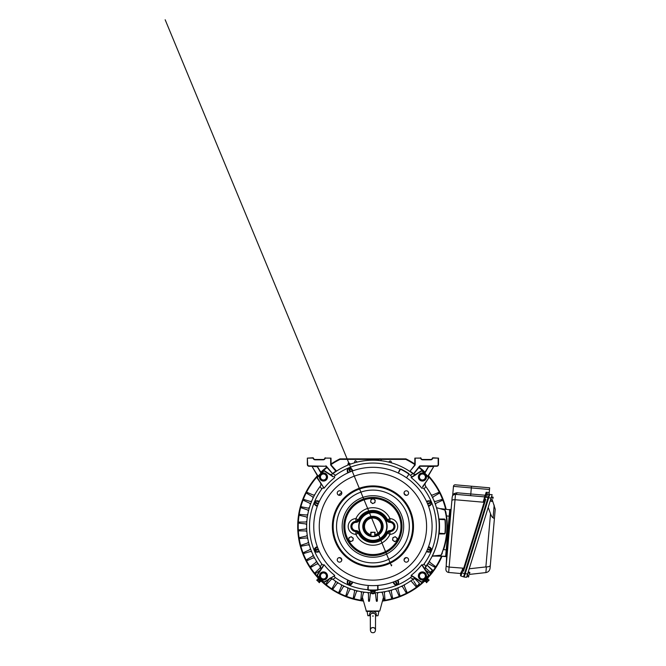 <?xml version="1.0" encoding="UTF-8"?>
<svg xmlns="http://www.w3.org/2000/svg" width="666" height="666" viewBox="0 0 666 666"><rect width="100%" height="100%" fill="white"/><g stroke="black" fill="none" stroke-linecap="round" stroke-linejoin="round"><path stroke-width="1" d="M452.189 497.102L451.873 500.715L452.189 497.102C452.547 495.288 453.646 494.372 455.486 494.338A1.69 1.315 -85 0 0 456.943 492.765C454.229 493.331 452.805 494.197 452.68 495.379L453.471 486.355A1.69 1.69 0 0 1 455.303 484.815L489.652 487.82L455.303 484.815M461.48 485.356L481.451 487.104M455.444 494.33L455.486 494.338C453.521 494.73 452.53 495.288 452.505 495.995C452.53 495.288 453.521 494.73 455.486 494.338L484.382 496.861M446.978 556.709L445.629 556.593L446.303 556.651L446.894 549.916L446.203 565.559L451.873 500.715L451.098 509.565L450.424 509.507L451.098 509.565M446.203 565.559L445.887 569.172L446.203 565.559C446.328 566.333 447.302 566.841 449.125 567.082L463.727 568.215L484.124 502.272L455.02 499.725L448.651 572.469C446.844 572.119 445.92 571.02 445.887 569.172C445.92 571.02 446.844 572.119 448.651 572.469L460.797 573.534L460.514 575.183L462.82 568.281M463.403 568.115L462.545 570.904L463.511 571.203L485.739 499.358L484.765 499.059L483.849 502.031L484.815 502.33M483.849 502.031L483.341 501.373L485.556 494.214L487.37 494.072L486.163 492.266L489.244 492.54L489.094 494.222L487.37 494.072L489.094 494.222L463.544 576.823L460.955 576.023L463.544 576.823M464.377 568.414L463.727 568.215M464.577 567.757L463.952 568.331M484.124 502.272L484.615 502.997M451.873 500.715C452.131 499.975 453.18 499.642 455.02 499.725L455.486 494.338M488.07 497.527L486.721 497.41L487.37 494.072M464.177 577.064L466.591 577.272L464.177 577.064L488.736 497.66L488.095 497.46L464.543 573.601L461.954 572.802L462.545 570.904L461.813 570.978M460.514 575.183L460.955 576.023A0.674 0.674 0 0 1 460.514 575.183M484.207 498.593L484.765 499.059L485.406 497.002L484.756 496.803M486.405 493.772A0.674 0.674 0 0 0 485.556 494.214A0.674 0.674 0 0 1 486.405 493.772L485.406 497.002L486.721 497.41M445.629 556.593L449.167 516.183L449.841 516.242L450.424 509.507L446.894 549.916L449.841 516.242L450.516 516.3M489.244 492.54L489.51 489.51L453.471 486.355M489.652 487.82L489.51 489.51M465.201 573.759L467.607 573.967L491.117 497.977L488.711 497.76M490.318 565.334C490.051 566.316 488.736 566.841 486.38 566.908L485.88 572.593C488.27 572.144 489.668 570.712 490.059 568.306L495.221 509.232L490.059 568.306C489.668 570.704 488.278 572.136 485.889 572.593A3.372 2.373 168.6 0 1 485.855 572.593L469.405 574.408M492.374 500.166L495.221 509.232M492.141 494.672L489.726 494.463L492.141 494.672L491.117 497.977M467.607 573.967L466.591 577.272M469.222 568.772L485.872 566.933L490.526 513.727L488.203 507.4M490.526 513.727C491.433 516.158 492.282 517.515 493.065 517.782L494.18 505.086M486.38 566.908L485.872 566.933M494.405 518.581L493.065 517.782M489.735 494.43L489.094 494.23L489.735 494.43L464.194 577.014L463.544 576.814L464.194 577.014M445.687 511.396L446.553 515.95L449.167 516.183L449.758 509.448L450.424 509.507L449.758 509.448M492.049 501.215L490.367 501.09L490.859 499.5L492.307 499.95L491.816 501.54L492.307 499.95M490.859 499.5L491.575 497.177L493.031 497.627L492.782 498.826L493.031 497.627M484.648 496.478L484.357 498.101M484.357 496.961L484.507 496.47M491.716 496.736L493.256 497.302M468.689 576.714L467.016 576.59L467.507 574.999L468.956 575.449L468.464 577.039L468.956 575.449M467.507 574.999L468.223 572.677L469.672 573.126L469.43 574.325L469.672 573.126M461.288 571.977L460.805 573.543L461.155 571.969M460.997 572.46L460.714 573.376M468.223 572.677L468.448 571.952L469.896 572.402M421.728 470.77L422.003 470.596A74.376 74.376 0 0 1 424.575 472.96A74.376 74.376 0 0 0 422.003 470.596A74.376 74.376 0 0 1 428.812 477.397L428.621 477.564M317.224 477.564L317.041 477.397A74.376 74.376 0 0 1 323.851 470.596L323.851 470.596A74.376 74.376 0 0 0 321.278 472.96A74.376 74.376 0 0 1 323.851 470.596L324.126 470.77M324.126 582.184L323.851 582.367A74.376 74.376 0 0 1 320.696 579.428A74.376 74.376 0 0 0 323.851 582.367A74.376 74.376 0 0 1 317.041 575.557L317.216 575.282M425.341 579.578A0.508 0.508 -90 0 1 425.241 579.512L425.149 579.428A74.376 74.376 0 0 1 422.003 582.367L421.844 582.176M371.212 592.732L371.486 592.723A66.259 66.259 0 0 1 332.967 579.337L332.6 579.062C331.526 578.354 330.478 578.313 329.462 578.945A2.706 2.706 0 0 1 329.803 578.754A2.706 2.706 0 0 0 329.462 578.945M377.397 593.572L378.33 592.524L381.368 592.199L382.492 592.99L383.35 596.861M381.335 592.207L379.945 592.365M367.524 592.524L364.477 592.199L367.524 592.524L368.456 593.523L367.524 592.524M426.864 564.959L427.264 564.402L426.864 564.959L427.264 564.402L426.864 564.959L432.567 570.587L430.644 572.51L431.135 572.96L425.74 568.015L425.616 566.649L425.432 567.457A66.6 66.6 0 0 0 427.139 565.159L432.567 570.104L431.618 571.536M444.572 533.941L438.844 533.949L438.844 533.208L438.844 533.949L438.844 533.208L444.572 533.941L444.955 533.241A72.344 72.344 0 0 0 444.955 519.713L444.572 519.014L438.769 519.022L439.185 519.713A66.6 66.6 0 0 1 439.185 533.241L444.314 533.574M438.844 533.949A66.342 66.342 0 0 1 432.317 556.043L445.662 556.26L449.725 509.781L440.767 508.658L444.955 509.806L445.412 511.388M417.174 586.546A0.508 0.508 -90 0 1 417.191 586.646L413.977 581.501M417.199 586.721A0.508 0.508 0 0 0 417.199 586.663A74.717 74.717 0 0 1 416.483 587.179A0.508 0.508 0 0 0 417.199 586.721M431.302 573.334A0.508 0.508 0 0 0 431.268 573.151A74.717 74.717 0 0 1 430.711 573.842A0.508 0.508 0 0 0 431.302 573.334M425.957 578.796L426.065 578.995A0.508 0.508 0 0 1 425.441 579.62A74.717 74.717 0 0 0 430.711 573.842L425.616 570.271M441.533 554.303L443.281 549.525A74.034 74.034 0 0 0 446.22 516L444.863 509.823M440.701 508.649L445.046 510.098L436.546 507.683A66.342 66.342 0 0 1 438.844 519.014L438.844 519.755M443.281 549.525L441.491 554.42M432.817 498.135L433.225 496.828L439.693 492.948A0.508 0.508 0 0 0 439.294 492.166L432.351 495.121L431.06 494.68M435.456 504.553L435.989 503.296L442.832 500.116A0.508 0.508 0 0 0 442.515 499.292L435.306 501.506L434.065 500.932M427.414 564.177L428.754 563.869L435.348 567.54A0.508 0.508 0 0 0 435.822 566.799L429.795 562.27L429.528 560.922M401.265 586.371L402.572 586.771L406.451 593.248A0.508 0.508 0 0 0 407.234 592.848L404.279 585.905L404.72 584.615M394.855 589.01L396.112 589.543L399.292 596.386A0.508 0.508 0 0 0 400.108 596.07L397.893 588.861L398.476 587.62M388.195 590.958L389.394 591.624L391.841 598.759A0.508 0.508 0 0 0 392.69 598.534L391.242 591.125L391.941 589.951M382.492 592.99L384.182 600.341A0.508 0.508 0 0 0 385.048 600.199L384.382 592.69L385.206 591.591M353.912 589.951L354.637 590.925L353.163 598.534A0.508 0.508 0 0 0 354.012 598.759A74.717 74.717 0 0 0 361.671 600.341A0.508 0.508 0 0 1 360.805 600.199L361.471 592.59L360.647 591.591M341.125 584.615L341.575 585.905L338.619 592.848A0.508 0.508 0 0 0 339.402 593.248A74.717 74.717 0 0 0 346.561 596.386A0.508 0.508 0 0 1 345.737 596.07L347.952 588.861L347.377 587.62M329.129 579.17L325.566 584.265A0.508 0.508 0 0 0 326.248 584.815A74.717 74.717 0 0 0 331.868 588.894A74.717 74.717 0 0 0 332.6 589.377A0.508 0.508 0 0 1 331.868 588.894L335.531 582.3L335.223 580.968M316.325 560.922L316.059 562.27L310.031 566.799A0.508 0.508 0 0 0 310.506 567.54A74.717 74.717 0 0 0 315.143 573.842A0.508 0.508 0 0 1 314.585 573.151L320.113 568.015L320.229 566.649M310.398 548.401L309.865 549.658L303.022 552.838A0.508 0.508 0 0 0 303.33 553.662A74.717 74.717 0 0 0 306.56 560.789A0.508 0.508 0 0 1 306.16 560.006L312.629 556.127L313.028 554.82M307.201 534.923L306.418 536.047L299.067 537.728A0.508 0.508 0 0 0 299.2 538.603A74.717 74.717 0 0 0 300.874 546.237A0.508 0.508 0 0 1 300.649 545.387L307.784 542.94L308.45 541.749M307.809 514.202L306.718 515.026L299.2 514.36A0.508 0.508 0 0 0 299.067 515.226A74.717 74.717 0 0 0 298.293 523.01L299.633 523.218A73.36 73.36 0 0 1 299.7 522.061L298.343 522.127A0.508 0.508 0 0 0 298.293 523.01A74.717 74.717 0 0 0 298.343 530.827A0.508 0.508 0 0 1 298.293 529.953L305.786 529.037L306.685 528.005M306.685 524.95A0.874 0.758 -88.7 0 0 306.685 524.925L305.786 523.917L299.633 523.218M307.201 518.031L306.418 516.916L299.067 515.226A74.717 74.717 0 0 1 300.649 507.567L307.784 510.014L308.45 511.213M310.398 504.553L309.865 503.296L303.022 500.116A0.508 0.508 0 0 1 303.33 499.292A74.717 74.717 0 0 0 303.022 500.116A74.717 74.717 0 0 0 300.874 506.718A0.508 0.508 0 0 0 300.649 507.567A74.717 74.717 0 0 1 300.874 506.718L308.275 508.166L309.449 507.459M313.028 498.135L312.629 496.828L306.16 492.948A0.508 0.508 0 0 1 306.56 492.166A74.717 74.717 0 0 0 303.33 499.292L310.547 501.506L311.788 500.932M354.279 462.895L354.928 461.238C355.103 460.606 355.428 460.514 355.894 460.98L357.276 462.087M388.569 462.087L389.951 460.98L390.934 461.172L391.566 462.895M347.735 465.193L348.201 463.478C348.318 462.828 348.626 462.703 349.142 463.12L350.632 464.077M366.075 611.005L379.778 611.005L366.4 611.338L362.404 597.294M368.523 600.782L368.573 601.065A0.508 0.508 0 0 0 369.455 601.115L369.53 600.89C369.189 601.498 368.847 601.481 368.523 600.84C368.847 601.481 369.189 601.498 369.53 600.89L370.363 593.622L371.395 592.723M377.397 593.523L377.331 600.84C377.006 601.481 376.665 601.498 376.315 600.89C376.665 601.498 377.006 601.481 377.331 600.84C377.006 601.481 376.665 601.498 376.315 600.89L376.398 601.115A0.508 0.508 0 0 0 377.272 601.065L377.331 600.782M383.125 595.854L383.225 596.303M379.778 611.005L383.45 597.294M417.982 585.173L416.958 586.197M368.456 593.572L368.523 600.84M422.003 470.596A74.376 74.376 0 0 1 424.575 472.96A74.376 74.376 0 0 0 422.003 470.596A74.376 74.376 0 0 1 424.575 472.96A74.376 74.376 0 0 0 422.003 470.596A74.376 74.376 0 0 1 424.142 472.544L424.55 472.935L424.142 472.544A74.376 74.376 0 0 0 422.003 470.596A74.376 74.376 0 0 1 428.812 477.397A74.376 74.376 0 0 0 427.997 476.49A74.376 74.376 0 0 1 428.812 477.397A74.376 74.376 0 0 0 427.997 476.49A74.376 74.376 0 0 1 428.812 477.397A74.376 74.376 0 0 0 422.003 470.596A74.376 74.376 0 0 1 428.812 477.397A74.376 74.376 0 0 0 427.997 476.49L433.824 466.4L427.997 476.49A74.376 74.376 0 0 1 428.812 477.397A74.376 74.376 0 0 0 427.997 476.49A74.376 74.376 0 0 1 428.812 477.397L428.629 477.672M317.216 477.672L317.041 477.397A74.376 74.376 0 0 1 317.857 476.49A74.376 74.376 0 0 0 317.041 477.397A74.376 74.376 0 0 1 317.857 476.49L312.029 466.4L317.857 476.49A74.376 74.376 0 0 0 317.041 477.397A74.376 74.376 0 0 1 323.851 470.596L324.009 470.779M317.016 575.149L317.441 574.5L317.224 575.391M428.629 575.282L428.812 575.557A74.376 74.376 0 0 1 425.882 578.704A74.376 74.376 0 0 0 428.812 575.557A74.376 74.376 0 0 1 422.003 582.367A74.376 74.376 0 0 0 425.149 579.428A74.376 74.376 0 0 1 422.003 582.367A74.376 74.376 0 0 0 428.812 575.557A74.376 74.376 0 0 1 425.882 578.704A74.376 74.376 0 0 0 428.812 575.557A74.376 74.376 0 0 1 422.003 582.367L421.728 582.184M428.621 575.391L428.812 575.557A74.376 74.376 0 0 1 425.882 578.704A74.376 74.376 0 0 0 428.812 575.557A74.376 74.376 0 0 1 426.864 577.688L426.473 578.096L426.864 577.688A74.376 74.376 0 0 0 428.812 575.557A74.376 74.376 0 0 1 422.003 582.367A74.376 74.376 0 0 0 424.142 580.411L424.542 580.028A74.376 74.376 0 0 0 424.791 579.778L425.033 580.019M418.473 584.681L419.422 583.25L414.627 578.454M447.569 549.974L443.606 549.633A74.376 74.376 0 0 0 446.553 515.95L446.22 516A74.034 74.034 0 0 1 441.183 555.161L441.183 555.161A74.034 74.034 0 0 0 442.166 552.705A74.034 74.034 0 0 0 442.341 552.231L441.891 553.404M432.317 556.043L441.108 555.136L432.301 556.243M425.241 579.512L425.441 579.62A74.717 74.717 0 0 1 417.199 586.663M416.392 587.121A0.508 0.508 -90 0 1 416.3 587.037L416.483 587.179A74.717 74.717 0 0 1 384.182 600.341A74.717 74.717 0 0 1 382.567 600.566M436.338 507.251L436.471 507.7M409.831 471.445L409.265 471.07L409.831 471.445L409.265 471.07L409.831 471.445L414.768 464.976L414.843 458.125L420.954 458.066A1.69 1.69 0 0 0 422.619 459.473L430.736 459.473A1.69 1.69 0 0 0 432.4 458.066L432.733 458.125A2.031 2.031 0 0 1 430.736 459.815L422.619 459.815A2.031 2.031 0 0 1 420.621 458.125L420.954 458.066A1.69 1.69 0 0 0 422.619 459.473A1.69 1.69 0 0 1 420.954 458.066L420.621 457.783L420.954 458.066A1.69 1.69 0 0 0 422.619 459.473L422.619 459.815M336.588 471.07L336.022 471.445L336.588 471.07L336.022 471.445L330.827 465.193A0.674 0.674 0 0 1 330.669 464.76L330.669 458.125L325.233 458.125A2.031 2.031 0 0 1 323.226 459.815L315.118 459.815A2.031 2.031 0 0 1 313.12 458.125L313.453 458.066A1.69 1.69 0 0 0 315.118 459.473L323.226 459.473A1.69 1.69 0 0 0 324.9 458.066L331.002 458.125L331.085 464.976L336.588 471.07M332.734 473.801L325.807 466.233L309.032 466.233A1.69 1.69 0 0 1 307.342 464.543L307.342 458.125L313.453 458.066A1.69 1.69 0 0 0 315.118 459.473L315.118 459.815M430.736 459.815L430.736 459.473A1.69 1.69 0 0 0 432.4 458.066L438.511 458.125L438.511 464.543A1.69 1.69 0 0 1 436.821 466.233L420.046 466.233L413.569 474.109M376.315 600.89L375.482 593.622L374.459 592.723M422.585 486.663L428.413 478.463A1.349 1.349 0 0 0 428.288 476.814A1.349 1.349 0 0 1 428.413 478.463L422.86 486.846M333.108 476.823L324.725 471.278A1.016 1.016 0 0 0 323.485 471.37A74.034 74.034 0 0 0 317.815 477.039A1.016 1.016 0 0 0 317.724 478.271L324.126 488.161L317.441 478.463A1.349 1.349 0 0 1 317.565 476.814A74.376 74.376 0 0 1 323.26 471.12A1.349 1.349 0 0 1 324.908 470.995L333.291 476.54M428.13 574.683L421.728 564.801A62.046 62.046 0 0 1 411.247 575.282L421.128 581.676A1.016 1.016 0 0 0 422.369 581.585A74.034 74.034 0 0 0 428.038 575.923A1.016 1.016 0 0 0 428.13 574.683L428.837 575.149L428.413 574.5A1.349 1.349 0 0 1 428.629 575.241A1.349 1.349 0 0 0 428.413 574.5A1.349 1.349 0 0 1 428.288 576.148A1.349 1.349 0 0 0 428.413 574.5L422.036 564.685C422.569 565.292 423.251 565.034 424.1 563.927A63.412 63.412 0 0 0 431.335 551.165C430.303 552.164 428.937 552.405 427.256 551.889L426.498 551.581M414.335 578.646A66.6 66.6 0 0 1 413.037 579.645L413.428 578.92L413.186 580.269A1.016 1.016 0 0 1 413.053 579.944M416.3 587.037L410.93 580.76M410.289 581.202A1.016 1.016 0 0 1 411.147 581.068M442.341 552.231L442.341 552.231A74.034 74.034 0 0 1 442.166 552.705A74.034 74.034 0 0 1 441.183 555.161L441.108 555.136A73.959 73.959 0 0 0 445.046 510.098L445.121 510.081A74.034 74.034 0 0 1 445.754 513.17A74.034 74.034 0 0 0 445.121 510.081A74.034 74.034 0 0 1 441.183 555.161L436.638 555.81L445.296 556.568M446.045 513.061L445.829 512.029M443.148 509.307L442.449 509.115M441.808 508.941L441.333 508.816M441.966 553.962L442.216 553.371M445.121 510.081L445.121 510.081A74.034 74.034 0 0 1 446.961 526.481M363.278 600.566A74.717 74.717 0 0 1 361.671 600.341L363.361 592.99L364.477 592.199M346.095 594.755A73.36 73.36 0 0 0 347.177 595.171L346.561 596.386A74.717 74.717 0 0 0 354.012 598.759L356.46 591.624L357.659 590.958M347.177 595.171L349.742 589.543L350.999 589.01M332.492 587.687A73.36 73.36 0 0 0 333.458 588.319L332.6 589.377A74.717 74.717 0 0 0 339.402 593.248L343.281 586.771L344.588 586.371M333.458 588.319L337.138 583.349L338.478 583.083M324.009 582.176L323.851 582.367A74.376 74.376 0 0 1 317.041 575.557A74.376 74.376 0 0 0 319.971 578.704A74.376 74.376 0 0 1 317.041 575.557L317.041 575.557A74.376 74.376 0 0 0 319.971 578.704A74.376 74.376 0 0 1 317.041 575.557L317.041 575.557A74.376 74.376 0 0 0 319.971 578.704L319.788 578.995A0.508 0.508 0 0 0 320.404 579.62A74.717 74.717 0 0 0 326.248 584.815L331.385 579.295L332.75 579.17M320.238 570.271L315.143 573.842A74.717 74.717 0 0 0 319.788 578.995A74.717 74.717 0 0 0 320.404 579.62L320.696 579.428A74.376 74.376 0 0 0 323.851 582.367A74.376 74.376 0 0 1 320.696 579.428A74.376 74.376 0 0 0 323.851 582.367A74.376 74.376 0 0 1 320.696 579.428M307.301 559.274A73.36 73.36 0 0 0 307.825 560.297L306.56 560.789A74.717 74.717 0 0 0 310.031 566.799A74.717 74.717 0 0 0 310.506 567.54L317.099 563.869L318.431 564.177M307.825 560.297L313.495 557.833L314.793 558.274M301.914 544.913A73.36 73.36 0 0 0 302.214 546.02L300.874 546.237A74.717 74.717 0 0 0 303.022 552.838A74.717 74.717 0 0 0 303.33 553.662L310.547 551.448L311.788 552.022M302.214 546.02L308.275 544.788L309.449 545.496M306.884 531.884L305.885 530.952L298.343 530.827A74.717 74.717 0 0 0 299.067 537.728A74.717 74.717 0 0 0 299.2 538.603L306.718 537.937L307.809 538.752M299.7 522.061L305.885 522.011L306.884 521.078M314.793 494.68L313.495 495.121L306.56 492.166A74.717 74.717 0 0 1 317.674 476.182M381.393 460.764L380.502 459.224C380.228 458.624 379.895 458.591 379.495 459.124L378.305 460.439M376.398 601.115A74.717 74.717 0 0 0 377.272 601.065M377.339 599.708A73.36 73.36 0 0 1 376.19 599.766M383.832 599.025A73.36 73.36 0 0 0 384.973 598.842M391.358 597.485A73.36 73.36 0 0 0 392.465 597.186M398.676 595.171A73.36 73.36 0 0 0 399.75 594.755M405.719 592.107A73.36 73.36 0 0 0 406.743 591.583M434.132 566.916A73.36 73.36 0 0 0 434.765 565.95M431.268 573.151A74.717 74.717 0 0 0 435.348 567.54A74.717 74.717 0 0 0 435.822 566.799A74.717 74.717 0 0 0 441.458 556.227M441.616 500.724A73.36 73.36 0 0 0 441.208 499.65M445.587 509.082A74.717 74.717 0 0 0 428.18 476.182M438.553 493.689A73.36 73.36 0 0 0 438.028 492.665M307.825 492.665A73.36 73.36 0 0 0 307.301 493.689M304.645 499.65A73.36 73.36 0 0 0 304.237 500.724M302.214 506.934A73.36 73.36 0 0 0 301.914 508.05M300.557 514.435A73.36 73.36 0 0 0 300.383 515.576M299.7 530.894A73.36 73.36 0 0 1 299.633 529.745M300.383 537.387A73.36 73.36 0 0 0 300.557 538.519M304.237 552.231A73.36 73.36 0 0 0 304.645 553.304M311.089 565.95A73.36 73.36 0 0 0 311.713 566.916M339.111 591.583A73.36 73.36 0 0 0 340.135 592.107M353.38 597.186A73.36 73.36 0 0 0 354.495 597.485M360.88 598.842A73.36 73.36 0 0 0 362.021 599.025M368.573 601.065A74.717 74.717 0 0 0 369.455 601.115M369.663 599.766A73.36 73.36 0 0 1 368.514 599.708M413.037 579.645L413.428 578.92L413.037 579.645M430.644 572.51L431.127 572.027M427.264 564.402L427.139 565.159L432.334 570.346L430.394 572.285M432.567 570.104L432.567 570.587L432.567 570.104M319.971 578.704A74.376 74.376 0 0 1 317.041 575.557A74.376 74.376 0 0 0 323.851 582.367A74.376 74.376 0 0 1 321.711 580.411L321.303 580.019L321.711 580.411A74.376 74.376 0 0 0 323.851 582.367A74.376 74.376 0 0 1 317.041 575.557A74.376 74.376 0 0 0 318.989 577.688L319.38 578.096L318.989 577.688A74.376 74.376 0 0 1 317.041 575.557L316.958 575.332M323.851 470.596A74.376 74.376 0 0 0 317.041 477.397A74.376 74.376 0 0 1 317.857 476.49A74.376 74.376 0 0 0 317.041 477.397A74.376 74.376 0 0 1 317.857 476.49A74.376 74.376 0 0 0 317.041 477.397A74.376 74.376 0 0 1 323.851 470.596A74.376 74.376 0 0 0 321.711 472.544L321.303 472.935L321.711 472.544A74.376 74.376 0 0 1 323.851 470.596A74.376 74.376 0 0 0 321.278 472.96A74.376 74.376 0 0 1 323.851 470.596L323.851 470.596A74.376 74.376 0 0 0 321.278 472.96A74.376 74.376 0 0 1 323.851 470.596M317.199 466.233L321.278 472.96A74.376 74.376 0 0 1 321.303 472.935A74.376 74.376 0 0 0 321.278 472.96M424.575 472.96A74.376 74.376 0 0 0 424.55 472.935A74.376 74.376 0 0 1 424.575 472.96L428.654 466.233M312.52 466.233L312.029 466.4L318.09 476.232M312.029 466.4L317.69 466.741L317.982 466.233L317.69 466.741M427.763 476.232L433.824 466.4L433.333 466.233M433.824 466.4L428.163 466.741M325.233 457.783L324.9 458.066A1.69 1.69 0 0 1 323.226 459.473A1.69 1.69 0 0 0 324.9 458.066A1.69 1.69 0 0 1 323.226 459.473L323.226 459.815M313.12 457.783L307.342 458.125L307.675 464.543A1.349 1.349 0 0 0 309.032 465.9L325.807 466.233M307.675 464.543L307.342 464.543A1.69 1.69 0 0 0 309.032 466.233A1.69 1.69 0 0 1 307.342 464.543A1.69 1.69 0 0 0 309.032 466.233L309.032 465.9M409.265 471.07L410.015 471.162A66.6 66.6 0 0 1 413.328 473.534L413.12 473.801M432.733 457.783L438.17 458.125L438.17 464.543A1.349 1.349 0 0 1 436.821 465.9L420.046 465.9A0.674 0.674 0 0 0 419.53 466.142L413.603 473.726M436.821 465.9L436.821 466.233A1.69 1.69 0 0 0 438.511 464.543A1.69 1.69 0 0 1 436.821 466.233A1.69 1.69 0 0 0 438.511 464.543L438.17 464.543M444.314 519.38L439.185 519.38L444.955 519.713L444.572 519.014M401.556 521.428L401.407 520.621M391.616 504.204L390.975 503.687M372.927 497.402L372.103 497.419M424.55 580.019L424.142 580.411A74.376 74.376 0 0 1 422.003 582.367A74.376 74.376 0 0 0 425.149 579.428A74.376 74.376 0 0 1 422.003 582.367L422.003 582.367A74.376 74.376 0 0 0 425.149 579.428M382.867 553.796L383.641 553.504M398.101 541.017L398.509 540.293M344.297 521.428L344.164 522.244M347.744 541.017L348.168 541.724M362.978 553.796L364.477 554.295M364.851 554.412L365.351 554.545M319.622 578.346A74.376 74.376 0 0 1 319.38 578.096A74.376 74.376 0 0 0 319.622 578.346L319.38 578.587M321.054 579.778A74.376 74.376 0 0 0 321.303 580.019A74.376 74.376 0 0 1 321.054 579.778L320.821 580.019M426.232 578.346A74.376 74.376 0 0 0 426.473 578.096A74.376 74.376 0 0 1 426.232 578.346L426.465 578.587M320.696 474.883L320.246 478.313L322.985 480.427L326.182 479.104L326.64 475.674L325.266 474.617L323.901 473.568L320.696 474.883M321.62 479.37A2.997 2.997 0 0 0 326.415 477.389A2.997 2.997 0 0 0 322.294 474.225A2.997 2.997 0 0 0 321.62 479.37M320.696 573.851L320.246 577.28L322.985 579.395L326.182 578.071L326.64 574.641L325.266 573.584L323.901 572.535L320.696 573.851M321.62 578.338A2.997 2.997 0 0 0 326.415 576.356A2.997 2.997 0 0 0 322.294 573.193A2.997 2.997 0 0 0 321.62 578.338M419.663 573.851L419.214 577.28L421.953 579.395L425.149 578.071L425.607 574.641L424.234 573.584L422.868 572.535L419.663 573.851M420.579 578.338A2.997 2.997 0 0 0 425.383 576.356A2.997 2.997 0 0 0 421.262 573.193A2.997 2.997 0 0 0 420.579 578.338M419.663 474.883L419.214 478.313L421.953 480.427L425.149 479.104L425.607 475.674L424.234 474.617L422.868 473.568L419.663 474.883M420.579 479.37A2.997 2.997 0 0 0 425.383 477.389A2.997 2.997 0 0 0 421.262 474.225A2.997 2.997 0 0 0 420.579 479.37M386.788 526.481A13.861 13.861 0 0 0 372.927 512.62A13.861 13.861 0 0 0 359.066 526.481A13.861 13.861 0 0 0 372.927 540.342A13.861 13.861 0 0 0 386.788 526.481M401.998 526.481A29.071 29.071 0 0 1 372.927 555.552A29.071 29.071 0 0 1 343.856 526.481A29.071 29.071 0 0 1 372.927 497.402A29.071 29.071 0 0 1 401.998 526.481A29.071 29.071 0 0 0 372.927 497.402A29.071 29.071 0 0 0 343.856 526.481A29.071 29.071 0 0 0 372.927 555.552A29.071 29.071 0 0 0 401.998 526.481A29.071 29.071 0 0 1 372.927 555.552A29.071 29.071 0 0 1 343.856 526.481M358.724 526.481A14.202 14.202 0 0 1 372.927 512.279A14.202 14.202 0 0 1 387.121 526.481A14.202 14.202 0 0 1 372.927 540.675A14.202 14.202 0 0 1 358.724 526.481M359.249 532.742A15.043 15.043 0 0 0 386.605 532.742L387.529 533.166A16.059 16.059 0 0 1 358.325 533.166L358.333 533.183A16.059 16.059 0 0 0 387.52 533.183L389.926 531.61C388.894 531.593 388.095 532.117 387.529 533.166L389.976 534.315L389.926 531.61A5.137 5.137 0 0 0 394.963 526.481A5.137 5.137 0 0 0 389.926 521.345L389.935 521.378A5.103 5.103 0 0 1 394.938 526.481A5.103 5.103 0 0 1 389.935 531.585L389.91 530.569A4.088 4.088 0 0 0 393.922 526.481A4.088 4.088 0 0 0 389.91 522.385A3.721 3.721 0 0 1 386.605 520.213A15.043 15.043 0 0 0 359.249 520.213C358.566 521.57 357.459 522.294 355.935 522.385A4.088 4.088 0 0 0 351.931 526.481A4.088 4.088 0 0 0 355.935 530.569A3.721 3.721 0 0 1 359.249 532.742L355.877 534.315A7.834 7.834 0 0 1 348.185 526.481A7.834 7.834 0 0 1 355.877 518.648L359.249 520.213M386.605 532.742C387.287 531.385 388.395 530.66 389.91 530.569M358.333 519.771L358.325 519.796A16.059 16.059 0 0 1 387.529 519.796L387.52 519.771A16.059 16.059 0 0 0 358.333 519.771L355.927 521.345A5.137 5.137 0 0 0 350.89 526.481A5.137 5.137 0 0 0 355.927 531.61L358.333 533.183A16.059 16.059 0 0 0 387.52 533.183A16.059 16.059 0 0 1 358.325 533.166C357.759 532.117 356.951 531.593 355.919 531.585A5.103 5.103 0 0 1 350.915 526.481A5.103 5.103 0 0 1 355.919 521.378L355.877 518.648A18.765 18.765 0 0 1 389.976 518.648L387.52 519.771A16.059 16.059 0 0 0 358.333 519.771L358.325 519.796A16.059 16.059 0 0 1 387.529 519.796L389.926 521.345L389.976 518.648A7.834 7.834 0 0 1 397.669 526.481A7.834 7.834 0 0 1 389.976 534.315A18.765 18.765 0 0 1 355.877 534.315L355.935 530.569M386.605 520.213L387.529 519.796C388.095 520.837 388.894 521.37 389.935 521.378L389.91 522.385M355.935 522.385L355.919 521.378C356.959 521.361 357.759 520.837 358.325 519.796M349.001 537.645L348.668 540.101L350.641 541.616L352.938 540.667L353.263 538.211L352.281 537.454L351.29 536.696L349.001 537.645M348.834 538.877A2.148 2.148 0 0 1 352.281 537.454A2.148 2.148 0 0 1 351.79 541.142A2.148 2.148 0 0 1 348.834 538.877M392.915 537.645L392.59 540.101L394.555 541.616L396.853 540.667L397.177 538.211L395.213 536.696L392.915 537.645M392.749 538.877A2.148 2.148 0 0 1 396.195 537.454A2.148 2.148 0 0 1 395.704 541.142A2.148 2.148 0 0 1 392.749 538.877M370.954 499.608L370.629 502.072L371.611 502.83L372.602 503.588L374.9 502.639L375.224 500.174L373.251 498.659L370.954 499.608M370.796 500.84A2.148 2.148 0 0 1 374.234 499.417A2.148 2.148 0 0 1 373.751 503.113A2.148 2.148 0 0 1 370.796 500.84M370.746 536.38A10.14 10.14 0 0 1 372.927 516.333A10.14 10.14 0 0 1 374.983 536.413M374.359 536.521A10.14 10.14 0 0 1 371.495 536.521M370.679 535.322A9.124 9.124 0 0 1 372.927 517.357A9.124 9.124 0 0 1 375.075 535.347L375.075 534.648A8.45 8.45 0 0 0 372.927 518.031A8.45 8.45 0 0 0 370.779 534.648L370.779 532.226L375.075 532.226L374.733 536.521L371.012 536.521L370.679 534.623M369.572 615.426L367.857 615.725L367.083 611.338M367.857 615.725L369.605 615.725C369.289 613.652 370.005 612.221 371.753 611.438L366.999 611.438M373.543 613.286L374.101 611.438C375.857 612.237 376.573 613.669 376.248 615.725L375.549 615.725C375.591 614.31 374.925 613.494 373.543 613.286L372.311 613.286C370.937 613.486 370.263 614.302 370.304 615.725L369.605 615.725M372.927 632.7C376.215 632.95 376.215 627.305 372.927 627.563C369.638 627.305 369.638 632.958 372.927 632.7M372.544 616.042L373.301 616.042M375.549 615.725L375.491 630.028C375.333 629.944 375.899 628.146 372.927 627.563C370.071 628.038 370.438 630.061 370.363 630.028C370.438 630.061 370.071 628.038 372.927 627.563C375.899 628.146 375.333 629.944 375.491 630.028M370.296 615.567L370.363 630.028L370.346 614.918M378.771 611.338L374.101 611.438M376.248 615.725C378.563 615.725 378.563 615.725 376.248 615.725M372.311 613.286L372.136 611.338M375.158 591.391L370.438 591.133L370.687 590.376L374.758 590.351A63.894 63.894 0 0 0 377.68 590.193L377.997 589.86L377.68 590.193A63.894 63.894 0 0 1 368.165 590.193A63.894 63.894 0 0 0 371.095 590.351L375.158 590.376M374.359 591.641L371.486 591.641L371.486 592.907L374.359 592.907L374.617 591.391M371.486 592.907A0.849 0.849 0 0 0 372.336 593.756L373.518 593.756L372.336 593.756M374.359 592.907A0.849 0.849 0 0 1 373.518 593.756M370.687 591.391L372.927 591.133L372.927 590.376M372.927 591.391L375.416 591.133L375.416 590.625L370.687 590.376M321.104 472.66A74.717 74.717 0 0 1 322.219 471.611L322.211 471.611A74.717 74.717 0 0 1 327.039 467.515M321.303 472.469L322.294 471.536M331.002 464.635A74.717 74.717 0 0 1 340.085 459.373L379.445 459.373L340.085 459.373M317.99 577.114L318.914 578.096L317.99 577.114M321.303 580.494C322.577 581.684 322.577 581.684 321.303 580.494C322.577 581.684 322.577 581.684 321.303 580.494M423.576 581.401L424.55 580.494M426.939 578.096C428.138 576.831 428.138 576.831 426.939 578.096C428.138 576.831 428.138 576.831 426.939 578.096M320.945 580.852C322.227 582.059 322.227 582.059 320.945 580.852C322.227 582.059 322.227 582.059 320.945 580.852C322.227 582.059 322.227 582.059 320.945 580.852M427.297 578.463C428.504 577.172 428.504 577.172 427.297 578.463M441.991 556.277A75.225 75.225 0 0 1 382.426 601.098M363.42 601.098A75.225 75.225 0 0 1 317.407 475.724M424.908 472.111C423.626 470.895 423.626 470.895 424.908 472.111M419.139 467.132A75.225 75.225 0 0 1 425.008 472.202M428.446 475.724A75.225 75.225 0 0 1 446.12 509.124M380.336 458.866L405.885 458.866A75.225 75.225 0 0 1 414.843 464.019M405.769 459.373L380.502 459.373L405.769 459.373A74.717 74.717 0 0 1 414.843 464.635M331.002 464.019A75.225 75.225 0 0 1 339.968 458.866L352.489 458.866M320.837 472.194L321.17 471.853L320.837 472.194A75.225 75.225 0 0 1 326.715 467.132M418.814 467.515A74.717 74.717 0 0 1 424.75 472.66M424.55 472.469C423.276 471.27 423.276 471.27 424.55 472.469C423.276 471.27 423.276 471.27 424.55 472.469M423.634 471.611L423.634 470.92M322.219 470.92L322.219 471.611M413.161 462.92L412.204 462.92M339.968 458.866L379.645 458.866M333.649 462.92L332.692 462.92M317.907 579.37L319.53 581.227L318.723 582.034L316.7 580.011L318.723 582.034M319.53 581.227L320.03 581.493M318.181 579.878L317.374 580.685M316.808 580.253L317.757 579.453M318.989 582.434L319.397 582.708L318.989 582.434L319.397 582.708L319.946 581.651M425.815 581.493L427.672 579.878L428.479 580.685L426.456 582.708L428.479 580.685M427.672 579.878L427.938 579.37M426.323 581.227L427.131 582.034M426.706 582.592L425.907 581.651M428.887 580.411L429.154 580.011L428.887 580.411L429.154 580.011L428.096 579.453M427.547 578.23L424.683 581.102L425.066 581.485L427.93 578.612L427.547 578.23M319.355 580.053L320.787 581.485L321.17 581.102L318.306 578.23L317.923 578.612L319.355 580.053M425.299 471.703L424.683 471.853L425.016 472.194M425.316 581.235L425.699 581.609L428.063 579.254L427.655 578.887M320.512 581.21L320.155 581.609L318.972 580.436L317.79 579.254L318.173 578.871M374.733 532.226L371.012 532.567L371.012 536.18L374.733 536.18L374.733 532.226M424.1 563.927L425.782 566.441A66.259 66.259 0 0 0 425.782 486.521L424.1 489.027C423.235 487.92 422.544 487.67 422.036 488.27M425.782 566.441L424.95 568.448L425.399 569.938A2.706 2.706 0 0 1 425.208 569.605A2.706 2.706 0 0 0 425.399 569.938M416.383 578.945C415.368 578.313 414.319 578.354 413.253 579.062L410.373 577.655C411.48 576.789 411.73 576.098 411.13 575.591L411.247 575.282M374.359 592.723A66.259 66.259 0 0 0 412.887 579.337M320.454 569.938C321.087 568.922 321.054 567.873 320.346 566.799L321.753 563.927C322.619 565.034 323.31 565.284 323.818 564.685L323.268 566.3L323.818 564.685M323.818 488.27C323.285 487.67 322.602 487.92 321.753 489.027L320.071 486.521A66.259 66.259 0 0 0 320.071 566.441M428.554 546.611L429.312 546.928C430.869 547.752 431.66 548.884 431.685 550.324A63.412 63.412 0 0 0 431.685 502.63C431.66 504.07 430.869 505.203 429.312 506.027L428.554 506.343M426.498 501.381L427.256 501.065C428.937 500.549 430.303 500.79 431.335 501.789A63.412 63.412 0 0 0 424.1 489.027M431.335 501.789L431.385 501.898C430.461 501.157 429.304 501.032 427.888 501.515L426.773 501.981L427.888 501.515L427.256 501.065M429.395 505.286L429.445 505.261C430.785 504.612 431.518 503.696 431.643 502.522L431.651 502.539A91.558 21.828 -112.5 0 1 431.377 501.881M427.714 504.154L431.685 502.63M317.291 506.343L316.541 506.027C314.985 505.203 314.194 504.07 314.169 502.63A63.412 63.412 0 0 0 314.169 550.324C314.194 548.884 314.985 547.752 316.541 546.928L317.291 546.611M313.761 526.481A59.166 59.166 0 0 0 372.927 585.639A59.166 59.166 0 0 0 432.084 526.481A59.166 59.166 0 0 0 372.927 467.316A59.166 59.166 0 0 0 313.761 526.481M319.255 526.481A53.671 53.671 0 0 0 372.927 580.144A53.671 53.671 0 0 0 426.598 526.481A53.671 53.671 0 0 0 372.927 472.81A53.671 53.671 0 0 0 319.255 526.481M413.494 526.481A40.568 40.568 0 0 0 372.927 485.914A40.568 40.568 0 0 0 332.359 526.481A40.568 40.568 0 0 0 372.927 567.049A40.568 40.568 0 0 0 413.494 526.481M401.973 527.797L401.881 529.12M397.419 542.149L396.678 543.248M386.305 552.289L385.115 552.872M377.605 555.178L378.271 555.053M367.582 555.053L368.248 555.178M357.259 550.973L356.16 550.233M316.458 547.668L314.202 550.416A91.558 21.828 67.5 0 1 314.477 551.073L314.469 551.057C315.384 551.798 316.55 551.931 317.957 551.44L319.072 550.982L317.957 551.44L318.598 551.889C316.908 552.405 315.551 552.164 314.519 551.165A63.412 63.412 0 0 0 321.753 563.927M316.541 546.928L316.408 547.693L317.524 547.236M352.789 582.109L352.481 582.867C351.648 584.423 350.516 585.214 349.084 585.239L351.731 582.95M352.172 581.884L351.715 583L352.481 582.867M431.685 550.324L429.395 547.668M428.33 547.236L429.445 547.693L429.312 546.928M351.731 470.013L348.984 467.757A91.558 21.828 157.5 0 1 348.335 468.023L348.343 468.023C347.602 468.939 347.477 470.104 347.96 471.511L348.426 472.627L347.96 471.511L347.51 472.144C347.003 470.462 347.244 469.105 348.235 468.065A63.412 63.412 0 0 0 335.473 475.308C334.374 476.173 334.116 476.856 334.715 477.364M348.984 467.757L349.084 467.715C350.516 467.748 351.648 468.539 352.481 470.088L351.715 469.963L352.172 471.078M425.782 486.521L424.95 484.507L425.399 483.017M320.071 486.521L320.346 486.155C321.054 485.081 321.087 484.032 320.454 483.017A2.706 2.706 0 0 1 320.646 483.358M320.796 483.741A2.706 2.706 0 0 1 320.895 484.265M341.808 559.873A2.281 2.281 0 0 0 339.527 557.592A2.281 2.281 0 0 0 337.246 559.873A2.281 2.281 0 0 0 339.527 562.154A2.281 2.281 0 0 0 341.808 559.873M407.126 557.742C405.586 557.633 404.595 558.349 404.137 559.873L404.187 560.68M408.599 559.873A2.281 2.281 0 0 0 406.318 557.592A2.281 2.281 0 0 0 404.037 559.873A2.281 2.281 0 0 0 406.318 562.154A2.281 2.281 0 0 0 408.599 559.873M404.187 492.282L404.137 493.081C404.595 494.613 405.594 495.321 407.126 495.221M408.599 493.081A2.281 2.281 0 0 0 406.318 490.8A2.281 2.281 0 0 0 404.037 493.081A2.281 2.281 0 0 0 406.318 495.362A2.281 2.281 0 0 0 408.599 493.081M341.808 493.081A2.281 2.281 0 0 0 339.527 490.8A2.281 2.281 0 0 0 337.246 493.081A2.281 2.281 0 0 0 339.527 495.362A2.281 2.281 0 0 0 341.808 493.081M373.509 590.367L374.001 590.367M403.546 470.396L403.937 470.612L403.546 470.396A63.894 63.894 0 0 0 400.666 468.922A63.894 63.894 0 0 1 408.907 473.676A63.894 63.894 0 0 0 406.185 471.919L405.802 471.686L406.185 471.919M404.362 470.854L404.37 470.854A63.894 63.894 0 0 0 403.937 470.612M405.802 471.686A63.894 63.894 0 0 0 405.378 471.436L405.378 471.436A63.894 63.894 0 0 0 404.878 471.145A63.894 63.894 0 0 0 404.37 470.854M406.51 477.772L408.924 474.275A63.412 63.412 0 0 1 410.373 475.308L412.887 473.618A66.259 66.259 0 0 0 332.967 473.618L335.473 475.308M383.225 499.292L382.584 499.059M391.849 504.403L391.325 503.971M398.743 513.103L399.325 514.294M427.256 551.889L427.888 551.44L426.773 550.982L427.888 551.44C429.304 551.931 430.461 551.798 431.385 551.057L431.377 551.073A91.558 21.828 -67.5 0 1 431.651 550.416M329.462 474.009C330.486 474.642 331.535 474.608 332.6 473.901L332.967 473.618M412.887 473.618L413.253 473.901C414.327 474.6 415.376 474.642 416.383 474.009A2.706 2.706 0 0 1 416.05 474.2A2.706 2.706 0 0 0 416.383 474.009M323.268 566.3L317.724 574.683A1.016 1.016 0 0 0 317.815 575.923A74.034 74.034 0 0 0 323.485 581.585A1.016 1.016 0 0 0 324.725 581.676L334.715 575.591C334.116 576.115 334.365 576.806 335.473 577.655A63.412 63.412 0 0 0 348.235 584.89C347.244 583.857 347.003 582.492 347.51 580.81L347.827 580.053M335.473 577.655L332.967 579.337M398.027 580.053L398.335 580.81C398.851 582.492 398.609 583.857 397.619 584.89A63.412 63.412 0 0 0 410.373 577.655M397.619 584.89L397.502 584.931C398.251 584.015 398.376 582.85 397.893 581.443L397.427 580.327L397.893 581.443L398.335 580.81M394.122 582.95L394.139 583C394.796 584.34 395.704 585.073 396.878 585.189L396.869 585.198A91.558 21.828 -22.5 0 1 397.519 584.931L395.879 581.01M396.869 585.198L396.77 585.239C395.338 585.214 394.205 584.423 393.373 582.867L393.057 582.109M368.19 585.447L368.19 589.86A63.553 63.553 0 0 0 377.655 589.86L377.997 585.422L377.997 589.693A63.412 63.412 0 0 0 396.77 585.239M377.655 585.447L377.68 590.193A63.894 63.894 0 0 1 368.165 590.193L367.857 587.012M349.084 585.239A63.412 63.412 0 0 0 367.857 589.693L367.857 587.021M347.51 580.81L347.96 581.443L348.426 580.327L347.96 581.443C347.477 582.85 347.602 584.015 348.343 584.931L348.335 584.931A91.558 21.828 22.5 0 1 348.984 585.198L350.599 581.268M334.607 575.282A62.046 62.046 0 0 1 324.126 564.801M319.355 551.581L318.598 551.889M314.519 551.165L318.398 549.433M314.169 502.63L314.21 502.522C314.335 503.696 315.068 504.612 316.408 505.261L316.458 505.286M314.477 501.881L314.519 501.789C315.551 500.79 316.908 500.549 318.598 501.065L317.957 501.515L319.072 501.981L317.957 501.515C316.55 501.032 315.384 501.157 314.469 501.898L314.477 501.881A91.558 21.828 112.5 0 1 314.202 502.539M321.753 489.027A63.412 63.412 0 0 0 314.519 501.789M324.126 488.161A62.046 62.046 0 0 1 334.607 477.68M318.598 501.065L319.355 501.381M347.827 472.902L347.51 472.144M398.809 471.503L400.141 469.197A63.412 63.412 0 0 0 349.084 467.715M398.31 473.043L400.666 468.922A63.894 63.894 0 0 1 408.907 473.676L408.716 473.959A63.553 63.553 0 0 0 400.516 469.222L398.801 471.511M428.13 478.271A1.016 1.016 0 0 0 428.038 477.039A74.034 74.034 0 0 0 422.369 471.37A1.016 1.016 0 0 0 421.128 471.278L411.247 477.68A62.046 62.046 0 0 1 421.728 488.161M411.247 477.68L411.13 477.364C411.738 476.839 411.488 476.148 410.373 475.308M352.481 470.088L352.789 470.845M341.666 492.282A46.337 46.337 0 0 0 338.728 495.221M341.666 560.68C341.675 558.699 340.701 557.725 338.728 557.742M393.373 582.867L394.139 583L393.681 581.884M429.312 506.027L429.445 505.261L428.33 505.727M317.524 505.727L316.408 505.261L316.541 506.027M428.038 575.923L428.288 576.148A74.376 74.376 0 0 1 422.594 581.843A1.349 1.349 0 0 1 420.945 581.959A1.349 1.349 0 0 0 422.594 581.843A74.376 74.376 0 0 0 428.288 576.148A74.376 74.376 0 0 1 422.594 581.843A1.349 1.349 0 0 1 420.945 581.959L411.13 575.591M425.066 569.23A2.706 2.706 0 0 1 424.958 568.697A2.706 2.706 0 0 0 425.066 569.23M411.13 477.364L420.945 470.995A1.349 1.349 0 0 1 422.594 471.12A74.376 74.376 0 0 1 428.288 476.814A74.376 74.376 0 0 0 422.594 471.12A1.349 1.349 0 0 0 420.945 470.995A1.349 1.349 0 0 1 422.594 471.12A74.376 74.376 0 0 1 428.288 476.814A1.349 1.349 0 0 1 428.629 477.713A1.349 1.349 0 0 0 428.288 476.814A74.376 74.376 0 0 0 422.594 471.12A1.349 1.349 0 0 0 420.945 470.995L415.326 475.116M334.715 575.591L324.908 581.959A1.349 1.349 0 0 1 323.26 581.843A74.376 74.376 0 0 1 317.565 576.148A1.349 1.349 0 0 1 317.441 574.5L322.985 566.108M415.667 474.342A2.706 2.706 0 0 1 415.143 474.45A2.706 2.706 0 0 0 415.667 474.342M324.725 471.278L324.908 470.995A1.349 1.349 0 0 0 323.26 471.12A1.349 1.349 0 0 1 324.908 470.995A1.349 1.349 0 0 0 323.26 471.12A74.376 74.376 0 0 0 317.565 476.814A1.349 1.349 0 0 0 317.441 478.463A1.349 1.349 0 0 1 317.565 476.814A74.376 74.376 0 0 1 323.26 471.12A74.376 74.376 0 0 0 317.565 476.814A1.349 1.349 0 0 0 317.441 478.463L317.724 478.271M317.724 574.683L317.441 574.5A1.349 1.349 0 0 0 317.565 576.148A1.349 1.349 0 0 1 317.441 574.5A1.349 1.349 0 0 0 317.565 576.148A74.376 74.376 0 0 0 323.26 581.843A1.349 1.349 0 0 0 324.908 581.959A1.349 1.349 0 0 1 323.26 581.843A74.376 74.376 0 0 1 317.565 576.148A74.376 74.376 0 0 0 323.26 581.843A1.349 1.349 0 0 0 324.908 581.959L330.527 577.838M330.186 578.612A2.706 2.706 0 0 1 330.711 578.513A2.706 2.706 0 0 0 330.186 578.612M421.536 579.07A3.23 3.23 0 0 1 419.63 577.605M419.28 576.756A3.23 3.23 0 0 1 419.597 574.375M420.154 573.651A3.23 3.23 0 0 1 422.377 572.735M423.285 572.852A3.23 3.23 0 0 1 425.191 574.317M425.541 575.166A3.23 3.23 0 0 1 425.224 577.547M424.667 578.271A3.23 3.23 0 0 1 422.444 579.187M322.569 480.103A3.23 3.23 0 0 1 320.662 478.638M320.313 477.788A3.23 3.23 0 0 1 320.629 475.407M321.187 474.683A3.23 3.23 0 0 1 323.41 473.767M324.317 473.884A3.23 3.23 0 0 1 326.223 475.349M326.573 476.198A3.23 3.23 0 0 1 326.257 478.579M325.699 479.304A3.23 3.23 0 0 1 323.476 480.219M421.536 480.103A3.23 3.23 0 0 1 419.63 478.638M419.28 477.788A3.23 3.23 0 0 1 419.597 475.407M420.154 474.683A3.23 3.23 0 0 1 422.377 473.767M423.285 473.884A3.23 3.23 0 0 1 425.191 475.349M425.541 476.198A3.23 3.23 0 0 1 425.224 478.579M424.667 479.304A3.23 3.23 0 0 1 422.444 480.219M322.569 579.07A3.23 3.23 0 0 1 320.662 577.605M320.313 576.756A3.23 3.23 0 0 1 320.629 574.375M321.187 573.651A3.23 3.23 0 0 1 323.41 572.735M324.317 572.852A3.23 3.23 0 0 1 326.223 574.317M326.573 575.166A3.23 3.23 0 0 1 326.257 577.547M325.699 578.271A3.23 3.23 0 0 1 323.476 579.187M426.465 575.965A4.054 4.054 0 0 1 422.411 580.019A4.054 4.054 0 0 1 418.356 575.965A4.054 4.054 0 0 1 422.411 571.903A4.054 4.054 0 0 1 426.465 575.965M327.497 575.965A4.054 4.054 0 0 1 323.443 580.019A4.054 4.054 0 0 1 319.389 575.965A4.054 4.054 0 0 1 323.443 571.903A4.054 4.054 0 0 1 327.497 575.965M426.465 476.998A4.054 4.054 0 0 1 422.411 481.052A4.054 4.054 0 0 1 418.356 476.998A4.054 4.054 0 0 1 422.411 472.935A4.054 4.054 0 0 1 426.465 476.998M327.497 476.998A4.054 4.054 0 0 1 323.443 481.052A4.054 4.054 0 0 1 319.389 476.998A4.054 4.054 0 0 1 323.443 472.935A4.054 4.054 0 0 1 327.497 476.998M471.47 486.23L470.787 493.981L485.239 495.246L486.163 492.266M456.943 492.765L470.787 493.981L470.646 495.662M461.313 572.602L461.954 572.802L460.955 576.023M465.193 573.784L464.543 573.584M445.213 519.696A72.602 72.602 0 0 1 445.213 533.266M335.83 471.162A66.6 66.6 0 0 0 332.525 473.534L326.323 466.142A0.674 0.674 0 0 0 325.807 465.9M321.029 473.201L317.199 466.575M420.621 458.125L415.184 458.125L415.184 464.76A0.674 0.674 0 0 1 415.026 465.193L410.015 471.162M428.654 466.575L424.825 473.201M344.863 526.481A28.064 28.064 0 0 0 372.927 554.537A28.064 28.064 0 0 0 400.982 526.481A28.064 28.064 0 0 0 372.927 498.418A28.064 28.064 0 0 0 344.863 526.481M370.679 536.013A9.799 9.799 0 0 1 372.927 516.683A9.799 9.799 0 0 1 375.075 536.038M333.166 526.481A39.752 39.752 0 0 1 372.927 486.721A39.752 39.752 0 0 1 412.679 526.481A39.752 39.752 0 0 1 372.927 566.233A39.752 39.752 0 0 1 333.166 526.481M409.315 526.481A36.389 36.389 0 0 0 372.927 490.093A36.389 36.389 0 0 0 336.538 526.481A36.389 36.389 0 0 0 372.927 562.87A36.389 36.389 0 0 0 409.315 526.481M342.158 526.481A30.761 30.761 0 0 1 372.927 495.712A30.761 30.761 0 0 1 403.688 526.481A30.761 30.761 0 0 1 372.927 557.242A30.761 30.761 0 0 1 342.158 526.481M341.45 559.149A45.371 45.371 0 0 1 340.251 557.958M405.602 557.958A45.371 45.371 0 0 1 404.404 559.149M404.404 493.806A45.371 45.371 0 0 1 405.602 494.996M350.599 471.695L348.976 467.765M431.643 550.432L427.714 548.809M318.14 548.809L314.21 550.432M349.975 581.01L348.343 584.931M395.254 581.268L396.878 585.189M427.455 549.433L431.385 551.057M431.385 501.898L427.455 503.529M348.343 468.023L349.975 471.953M314.21 502.522L318.14 504.154M318.398 503.529L314.469 501.898M421.128 581.676L420.945 581.959A1.349 1.349 0 0 0 422.594 581.843A74.376 74.376 0 0 0 428.288 576.148M452.68 495.379L452.505 495.995M378.854 611.438L377.997 615.725L375.549 615.892L375.541 616.599M375.541 616.741L375.482 628.954M390.301 563.136L378.205 533.924M391.758 564.984L391.433 565.85L165.168 19.764L391.433 565.85"/></g></svg>
